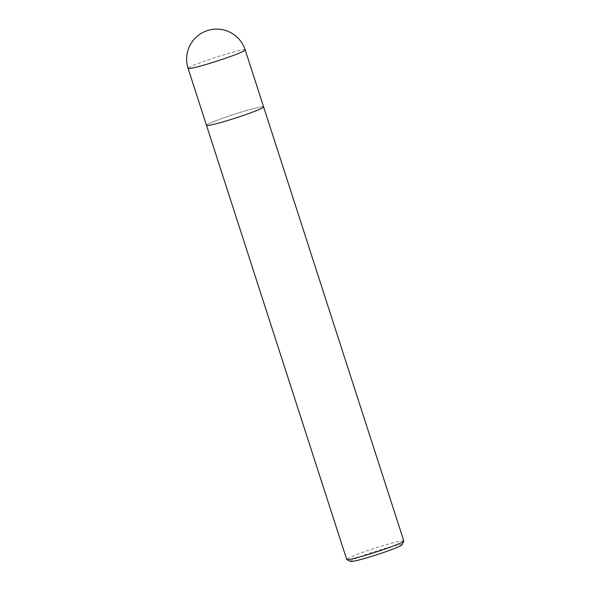 <?xml version="1.0" encoding="UTF-8"?>
<svg xmlns="http://www.w3.org/2000/svg" width="591" height="591" viewBox="0 0 591 591"><rect width="100%" height="100%" fill="white"/><g stroke="black" fill="none" stroke-linecap="round" stroke-linejoin="round"><path stroke-width="0.44" stroke-dasharray="2.96 2.22" d="M215.383 120.926A30.008 1.987 -17.9 0 0 206.495 125.336A30.008 1.987 -17.9 0 1 215.383 120.926A30.008 1.987 -17.9 0 1 245.967 110.68A30.008 1.987 -17.9 0 1 263.608 106.882A30.008 1.987 -17.9 0 0 246.041 110.657A30.008 1.987 -17.9 0 0 215.383 120.926M403.816 540.979A30.008 1.987 -17.9 0 0 386.248 544.739A30.008 1.987 -17.9 0 0 355.59 555.015A30.008 1.987 -17.9 0 0 346.703 559.426M401.865 544.88A27.009 1.788 -17.9 0 0 386.854 547.909A27.009 1.788 -17.9 0 0 358.478 557.379A27.009 1.788 -17.9 0 0 350.574 561.45M245.206 49.903A30.008 1.987 -17.9 0 0 227.631 53.663A30.008 1.987 -17.9 0 0 196.973 63.931A30.008 1.987 -17.9 0 0 188.086 68.349"/><path stroke-width="0.89" d="M188.086 68.349L206.495 125.336A30.008 1.987 -17.9 0 0 224.063 121.576A30.008 1.987 -17.9 0 0 254.728 111.307A30.008 1.987 -17.9 0 0 263.616 106.89A30.008 1.987 -17.9 0 0 263.608 106.882L403.816 540.979A30.008 1.987 -17.9 0 1 403.793 541.127A30.008 1.987 -17.9 0 1 394.936 545.397A30.008 1.987 -17.9 0 1 365.157 555.407A30.008 1.987 -17.9 0 1 346.806 559.537A30.008 1.987 -17.9 0 1 346.703 559.426L206.495 125.336A30.008 1.987 -17.9 0 0 206.495 125.336A30.008 1.987 -17.9 0 0 224.063 121.576A30.008 1.987 -17.9 0 0 254.728 111.307A30.008 1.987 -17.9 0 0 263.616 106.89L245.206 49.903A30.008 30.008 0 0 0 205.72 31.175A30.008 30.008 0 0 0 188.086 68.349L188.086 68.349A30.008 1.987 -17.9 0 0 205.661 64.582A30.008 1.987 -17.9 0 0 236.319 54.313A30.008 1.987 -17.9 0 0 245.206 49.903M346.806 559.537L350.574 561.45A27.009 1.788 -17.9 0 0 367.085 557.734A27.009 1.788 -17.9 0 0 393.887 548.729A27.009 1.788 -17.9 0 0 401.865 544.88L403.793 541.127"/></g></svg>
